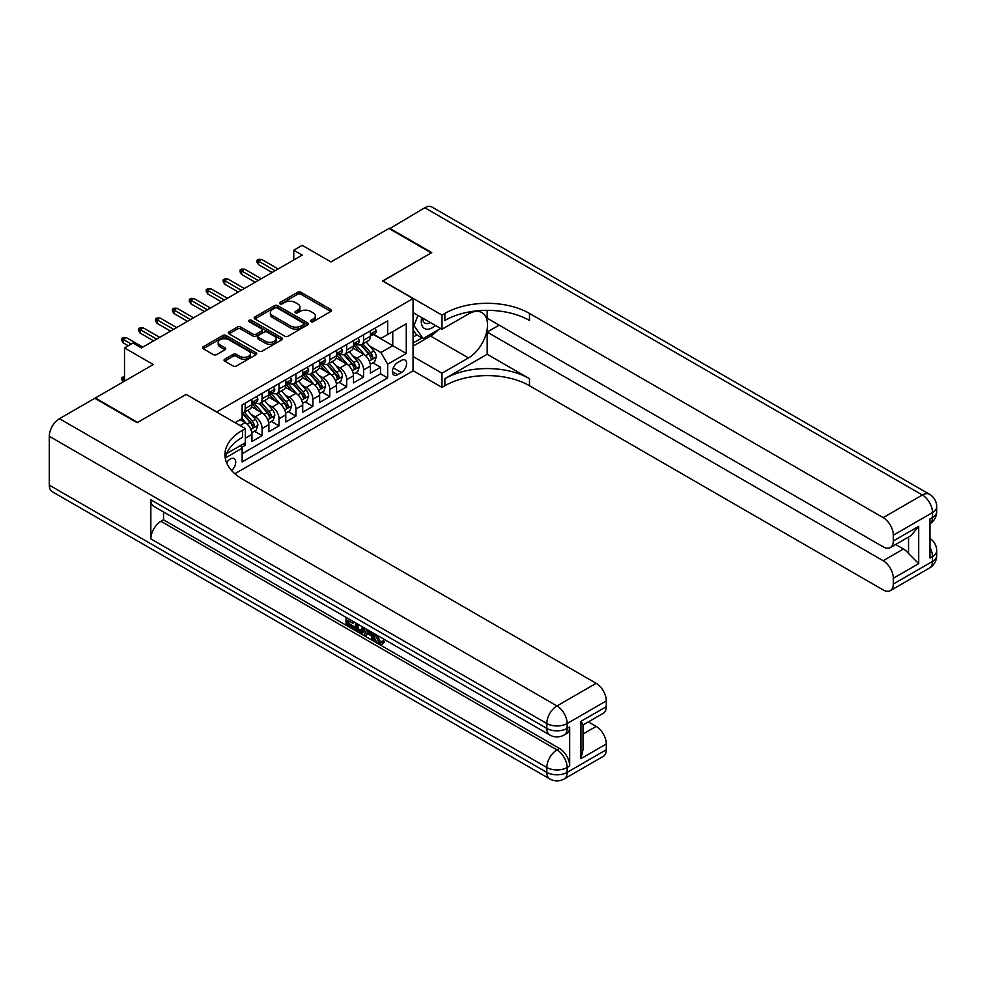 <?xml version="1.0" encoding="UTF-8"?>
<svg xmlns="http://www.w3.org/2000/svg" width="986" height="986" viewBox="0 0 986 986"><rect width="100%" height="100%" fill="white"/><g stroke="black" fill="none" stroke-linecap="round" stroke-linejoin="round"><path stroke-width="1.48" d="M310.886 321.658A1.639 0.949 0 0 0 313.215 321.658L330.865 311.465A2.354 1.356 0 0 0 331.555 310.504A2.354 1.356 0 0 0 330.865 309.555L300.964 292.287A2.354 1.356 0 0 0 297.636 292.287L279.987 302.48A1.639 0.949 0 0 0 279.506 303.146A1.639 0.949 0 0 0 279.987 303.824A1.639 0.949 0 0 0 282.316 303.824L284.597 302.505A7.518 4.338 0 0 1 295.233 302.505L297.723 303.934A7.518 4.338 0 0 1 299.929 307.003A7.518 4.338 0 0 1 297.723 310.072L295.443 311.391A1.639 0.949 0 0 0 294.962 312.069A1.639 0.949 0 0 0 295.443 312.735A1.639 0.949 0 0 0 297.76 312.735L300.052 311.416A7.518 4.338 0 0 1 310.676 311.416L313.166 312.858A7.518 4.338 0 0 1 315.372 315.927A7.518 4.338 0 0 1 313.166 318.996L310.886 320.314A1.639 0.949 0 0 0 310.405 320.992A1.639 0.949 0 0 0 310.886 321.658L310.886 320.314M231.611 470.544A7.654 4.425 120 0 0 235.506 463.901A7.654 4.425 120 0 0 234.113 458.626A7.654 4.425 120 0 0 230.293 458.995A7.654 4.425 120 0 0 226.607 462.791M224.722 359.224A2.354 1.356 0 0 0 224.032 360.186A2.354 1.356 0 0 0 224.722 361.147L233.103 365.991A2.354 1.356 0 0 0 236.43 365.991L256.027 354.677A2.354 1.356 0 0 0 256.717 353.715A2.354 1.356 0 0 0 256.027 352.754L226.127 335.486A2.354 1.356 0 0 0 222.811 335.486L203.202 346.813A2.354 1.356 0 0 0 202.524 347.762A2.354 1.356 0 0 0 203.202 348.724L213.346 354.578A2.354 1.356 0 0 0 216.661 354.578L225.054 349.734A2.354 1.356 0 0 0 225.745 348.773A2.354 1.356 0 0 0 225.054 347.811L220.026 344.915A6.286 3.624 0 0 1 218.189 342.352A6.286 3.624 0 0 1 222.06 338.999A6.286 3.624 0 0 1 228.912 339.788L248.595 351.152A6.286 3.624 0 0 1 250.432 353.715A6.286 3.624 0 0 1 246.562 357.068A6.286 3.624 0 0 1 239.709 356.279L236.43 354.381A2.354 1.356 0 0 0 233.103 354.381L224.722 359.224L224.722 361.147M186.292 394.511L216.747 411.901L413.048 298.573L382.593 280.985L431.239 252.897L388.94 228.469L330.976 261.931L302.209 245.329L293.754 250.21L302.209 255.091L141.442 347.91L132.987 343.029L124.519 347.91L124.519 381.126M186.292 394.326L137.633 422.415L95.334 397.987L153.286 364.524L124.519 347.91M284.769 336.164A2.354 1.356 0 0 0 288.085 336.164L307.694 324.85A2.354 1.356 0 0 0 308.384 323.889A2.354 1.356 0 0 0 307.694 322.927L277.793 305.672A2.354 1.356 0 0 0 274.465 305.672L254.869 316.987A2.354 1.356 0 0 0 254.178 317.948A2.354 1.356 0 0 0 254.869 318.897L284.769 336.164M249.791 322.015A1.639 0.949 0 0 1 251.467 322.249L251.467 320.29L281.86 337.841A2.354 1.356 0 0 1 282.551 338.802A2.354 1.356 0 0 1 281.86 339.763L262.264 351.078A2.354 1.356 0 0 1 258.936 351.078L229.035 333.81L237.429 329.004L237.429 327.056L229.035 331.9A2.354 1.356 0 0 0 228.345 332.849A2.354 1.356 0 0 0 229.035 333.81L229.035 331.9M237.429 329.004A2.354 1.356 0 0 1 240.744 329.004L240.744 327.056A2.354 1.356 0 0 0 237.429 327.056M240.744 327.056L252.872 334.057A2.354 1.356 0 0 0 256.2 334.057L261.758 330.84A2.354 1.356 0 0 0 262.449 329.879A2.354 1.356 0 0 0 261.758 328.917L249.138 321.633A1.639 0.949 0 0 1 248.657 320.968A1.639 0.949 0 0 1 249.668 320.08A1.639 0.949 0 0 1 251.467 320.29M241.669 447.447L245.181 445.425L242.975 444.144M245.354 438.191L251.948 434.382L251.948 441.506L262.103 435.652L254.4 431.202M251.085 414.342L255.337 416.795A9.577 5.522 60 0 1 262.103 428.516L268.87 424.609L268.87 431.745L279.026 425.878L271.323 421.429M268.007 404.568L272.259 407.021A9.577 5.522 60 0 1 279.026 418.742L285.792 414.835L285.792 421.971L295.948 416.104L288.245 411.667M284.929 394.794L289.181 397.247A9.577 5.522 60 0 1 295.948 408.98L302.714 405.073L302.714 412.197L312.87 406.343L305.167 401.894M301.852 385.033L306.104 387.486A9.577 5.522 60 0 1 312.87 399.207L319.637 395.3L319.637 402.436L329.792 396.569L322.089 392.12M318.774 375.259L323.026 377.712A9.577 5.522 60 0 1 329.792 389.433L336.559 385.526L336.559 392.662L346.715 386.795L339.011 382.358M335.696 365.486L339.948 367.938A9.577 5.522 60 0 1 346.715 379.672L353.481 375.752L353.481 382.888L363.637 377.022L363.637 369.898A9.577 5.522 -120 0 0 356.87 358.177L352.618 355.724M355.934 372.585L363.637 377.022M251.948 434.382A9.577 5.522 -120 0 0 245.181 422.649L240.103 419.728M268.87 424.609A9.577 5.522 -120 0 0 262.103 412.887L251.64 406.848M285.792 414.835A9.577 5.522 -120 0 0 279.026 403.114L268.562 397.075M302.714 405.073A9.577 5.522 -120 0 0 295.948 393.34L285.484 387.301M319.637 395.3A9.577 5.522 -120 0 0 312.87 383.579L302.406 377.527M336.559 385.526A9.577 5.522 -120 0 0 329.792 373.805L319.328 367.766M353.481 375.752A9.577 5.522 -120 0 0 346.715 364.031L336.251 357.992M401.376 360.42L397.654 362.565A7.42 4.289 120 0 0 392.81 369.109A7.42 4.289 120 0 0 393.944 375.05A7.42 4.289 120 0 0 397.654 374.68L401.376 372.535A7.42 4.289 120 0 0 406.22 365.991A7.42 4.289 120 0 0 405.086 360.05A7.42 4.289 120 0 0 401.376 360.42M234.865 473.748L413.048 370.872L413.048 298.573M240.572 445.536L242.137 448.248L242.137 461.929L387.671 377.909L387.671 364.228L380.904 352.507L369.54 345.95M242.137 448.248L225.301 457.972M235.025 422.649L242.137 418.545L242.137 404.876L387.671 320.844L387.671 334.525L406.281 323.778L406.281 353.481L387.671 364.228M255.251 402.67L255.337 402.719A9.577 5.522 60 0 0 260.119 403.2L266.886 399.293A9.577 5.522 -120 0 0 268.87 394.905L268.87 389.433M272.173 392.896L272.259 392.958A9.577 5.522 60 0 0 277.041 393.426L283.808 389.519A9.577 5.522 -120 0 0 285.792 385.132L285.792 379.659M289.095 383.135L289.181 383.184A9.577 5.522 60 0 0 293.964 383.653L300.73 379.746A9.577 5.522 -120 0 0 302.714 375.37L302.714 369.898M306.017 373.361L306.104 373.411A9.577 5.522 60 0 0 310.886 373.891L317.652 369.984A9.577 5.522 -120 0 0 319.637 365.596L319.637 360.124M322.94 363.587L323.026 363.637A9.577 5.522 60 0 0 327.808 364.117L334.574 360.21A9.577 5.522 -120 0 0 336.559 355.823L336.559 350.35M339.862 353.826L339.948 353.875A9.577 5.522 60 0 0 344.73 354.344L351.497 350.437A9.577 5.522 -120 0 0 353.481 346.061L353.481 340.589M242.137 453.72L380.559 373.805L380.559 367.26L370.403 373.115L370.403 365.991A9.577 5.522 -120 0 0 363.637 354.257L353.173 348.218M356.784 344.052L356.87 344.102A9.577 5.522 -120 0 0 361.652 344.57A9.577 5.522 -120 0 0 363.637 340.195L363.637 334.722M361.652 344.57L368.419 340.663A9.577 5.522 -120 0 0 370.403 336.288L370.403 330.815M245.181 403.114L245.181 408.586A9.577 5.522 60 0 1 243.197 412.961A9.577 5.522 60 0 1 242.137 413.356M243.197 412.961L249.963 409.054A9.577 5.522 -120 0 0 251.948 404.679L251.948 399.207M262.103 393.34L262.103 398.812A9.577 5.522 60 0 1 260.119 403.2M279.026 383.579L279.026 389.039A9.577 5.522 60 0 1 277.041 393.426M295.948 373.805L295.948 379.277A9.577 5.522 60 0 1 293.964 383.653M312.87 364.031L312.87 369.503A9.577 5.522 60 0 1 310.886 373.891M329.792 354.257L329.792 359.73A9.577 5.522 60 0 1 327.808 364.117M346.715 344.496L346.715 349.968A9.577 5.522 60 0 1 344.73 354.344M346.715 379.672L346.715 386.795M329.792 389.433L329.792 396.569M312.87 399.207L312.87 406.343M295.948 408.98L295.948 416.104M279.026 418.742L279.026 425.878M262.103 428.516L262.103 435.652M245.181 442.874L245.181 445.425M380.904 352.507L392.748 345.667L392.748 331.592L406.281 323.778M373.361 334.476L406.281 353.481M373.706 334.279L380.904 338.432L387.671 334.525M293.754 250.21L293.754 259.984M372.856 362.811L380.559 367.26M380.559 373.805L387.671 377.909M311.539 321.892L313.166 320.955A7.518 4.338 0 0 0 315.372 317.886L315.372 315.927M299.929 307.003L299.929 308.963A7.518 4.338 0 0 1 297.723 312.032L296.096 312.969M330.828 311.49L300.964 294.247A2.354 1.356 0 0 0 297.636 294.247L280.653 304.058M307.657 324.862L277.793 307.62A2.354 1.356 0 0 0 274.465 307.62L254.893 318.922L254.869 316.987M303.54 324.554A1.639 0.949 0 0 0 304.021 323.889A1.639 0.949 0 0 0 303.54 323.211L277.288 308.063A1.639 0.949 0 0 0 274.971 308.063L272.555 309.456A7.518 4.338 0 0 0 270.361 312.525A7.518 4.338 0 0 0 272.555 315.594L290.5 325.947A7.518 4.338 0 0 0 301.124 325.947L303.54 324.554L303.54 326.514A1.639 0.949 0 0 0 304.021 325.836L304.021 323.889M270.361 312.525L270.361 314.472A7.518 4.338 0 0 0 272.555 317.541L272.555 315.594M303.54 326.514L301.124 327.907A7.518 4.338 0 0 1 290.5 327.907L272.555 317.541M240.744 329.004L252.872 336.004A2.354 1.356 0 0 0 256.2 336.004L261.758 332.8A2.354 1.356 0 0 0 262.449 331.838L262.449 329.879M251.467 322.249L281.823 339.776M265.456 341.316A6.286 3.624 0 0 0 272.309 342.105A6.286 3.624 0 0 0 276.179 338.753A6.286 3.624 0 0 0 274.342 336.189L267.403 332.183A2.354 1.356 0 0 0 264.088 332.183L258.517 335.4A2.354 1.356 0 0 0 257.839 336.349A2.354 1.356 0 0 0 258.517 337.311L265.456 341.316L265.456 343.276A6.286 3.624 0 0 0 272.309 344.052A6.286 3.624 0 0 0 276.179 340.712L276.179 338.753M257.839 336.349L257.839 338.309A2.354 1.356 0 0 0 258.517 339.27L258.517 337.311M265.456 343.276L258.517 339.27M250.432 353.715L250.432 355.663A6.286 3.624 0 0 1 246.562 359.015A6.286 3.624 0 0 1 239.709 358.238L236.43 356.34A2.354 1.356 0 0 0 233.103 356.34L224.746 361.159M218.189 342.352L218.189 344.299A6.286 3.624 0 0 0 220.026 346.862L220.026 344.915M225.018 349.747L220.026 346.862M256.003 354.689L226.127 337.446A2.354 1.356 0 0 0 222.811 337.446L203.239 348.748M370.268 364.315L374.643 361.788L376.332 356.895A6.347 3.661 -120 0 0 373.854 350.942L366.126 341.994M364.573 354.886L355.736 344.656M359.545 351.903L354.418 345.963A15.197 8.775 -120 0 0 353.949 345.433M360.79 344.915L368.616 353.974A6.347 3.661 60 0 1 370.872 358.349C371.833 359.619 372.511 359.224 372.905 357.166A6.347 3.661 -120 0 0 370.65 352.803L362.91 343.855M361.258 344.767L369.651 354.504A3.229 1.861 60 0 1 370.477 355.761L372.905 357.166M370.872 358.349L371.34 359.101M374.89 328.227L376.332 330.717A6.347 3.661 60 0 1 375.013 333.527L371.796 335.376A6.347 3.661 -120 0 0 372.905 333.921L372.77 333.354M370.625 335.671L370.65 335.671A6.347 3.661 -120 0 0 371.796 335.376M372.092 333.441L372.905 333.921C372.511 332.96 371.833 333.354 370.872 335.092A6.347 3.661 60 0 1 370.403 335.992M275.131 270.731L258.554 261.154L258.554 264.667L257.026 262.227L257.026 260.267L258.554 261.154L261.598 259.392L278.175 268.968M258.554 264.667L272.087 272.481M257.026 260.267L258.714 259.293L261.598 259.392M421.712 317.541A15.554 8.985 120 0 0 426.765 329.213A15.554 8.985 120 0 0 435.368 325.429M422.723 318.133A10.649 6.15 120 0 0 424.929 323.1A10.649 6.15 120 0 0 426.494 323.581A10.649 6.15 120 0 0 430.34 322.521M440.643 328.474L423.13 338.58L416.351 334.673L413.048 329.977M423.13 338.58L413.984 325.59L417.953 315.372M413.048 325.047L413.984 325.59M389.445 228.764L424.818 207.763L922.341 494.997A14.359 8.295 120 0 1 929.515 494.294A14.359 14.359 0 0 1 936.7 506.73A14.359 8.295 180 0 1 932.497 512.584L893.316 535.213A14.359 8.295 -120 0 0 883.16 517.625L922.341 494.997A14.359 8.295 60 0 1 932.497 512.584L932.497 517.477L929.958 518.944L929.958 558.027L932.497 556.56L932.497 561.441A14.359 8.295 60 0 1 929.515 568.01L890.346 590.626A14.359 8.295 -120 0 0 893.316 584.057L932.497 561.441A14.359 8.295 0 0 0 936.7 555.574A14.359 14.359 0 0 1 929.515 568.01M389.445 228.173L431.757 252.601L382.765 281.084M413.048 356.513L441.987 373.213L468.473 357.93A26.918 15.542 120 0 0 486.061 334.205A26.918 15.542 120 0 0 481.932 312.624A26.918 15.542 120 0 0 468.473 313.955L441.987 329.25L441.987 315.089L444.871 313.425A59.826 34.547 180 0 1 529.482 313.425L883.16 517.625M441.987 373.213L441.987 387.387L444.871 385.723A59.826 34.547 180 0 1 529.482 385.723L883.16 589.924A14.359 8.295 -120 0 0 890.346 590.626M487.17 354.257L444.871 378.686A59.826 34.547 180 0 1 529.482 378.686L487.17 354.257L487.17 332.085L499.187 325.146M487.17 310.344L487.17 318.207L883.16 546.836A14.359 8.295 -120 0 0 890.346 547.55A14.359 8.295 -120 0 0 893.316 540.969L918.705 526.314L918.705 563.635L908.55 553.491L908.55 537.037M918.705 563.635L893.316 578.289L893.316 584.057M893.316 578.289A14.359 8.295 -120 0 0 883.16 560.714L903.472 548.98A14.359 8.295 60 0 1 908.55 553.491M487.17 332.085L883.16 560.714M424.818 207.763A14.359 8.295 -60 0 1 431.991 207.048L929.515 494.294M413.048 312.55L441.987 329.25M382.765 280.887L441.987 315.089M413.048 370.674L441.987 387.387M893.316 535.213L893.316 540.969M895.658 544.469L903.472 548.98M444.871 313.425L444.871 320.462A59.826 34.547 180 0 1 529.482 320.462L529.482 313.425M890.346 547.55L911.113 535.558L918.705 526.314M438.03 329.977A26.918 15.542 -60 0 1 430.574 336.041L413.048 346.16M413.048 343.029L421.946 337.902M413.048 337.163L416.868 334.969M377.207 635.28L380.349 641.849L381.533 642.256M375.986 634.639L375.851 636.056L378.994 642.625L380.978 642.872L383.197 640.555L384.626 641.763L382.087 644.437L379.129 644.055C376.011 641.935 374.446 639.002 374.421 635.243L374.532 633.801M367.716 633.702L365.707 636.155L364.179 635.28L366.743 629.302M373.189 633.024L375.21 640.087L373.854 640.863L372.338 639.988L371.18 635.711L366.854 633.209L365.707 636.155M348.834 620.995L348.834 623.497L354.824 626.948L354.824 628.304L353.469 629.093L346.049 624.804L346.049 617.347M354.171 622.043L352.815 623.3L347.479 620.219L347.479 624.274L348.834 623.497M150.833 499.791L546.823 728.407A14.359 8.295 120 0 0 549.806 734.989L153.816 506.36A14.359 8.295 -60 0 1 150.833 499.791L150.833 538.874A14.359 8.295 -60 0 1 160.989 521.286L163.528 519.819L559.518 748.448A14.359 8.295 60 0 1 569.674 766.023L569.674 726.953A14.359 8.295 60 0 1 566.703 733.522L564.165 734.989A14.359 8.295 -120 0 0 567.135 728.407L569.674 726.953M163.528 519.819L163.528 511.968M365.103 628.353L363.698 632.199L362.343 632.975L355.416 630.214L355.416 622.758M137.128 422.698L186.12 394.412L245.354 428.614L242.47 430.278A59.826 34.547 -0 0 0 224.944 454.706A59.826 34.547 -0 0 0 242.47 479.122L596.16 683.323A14.359 8.295 60 0 1 606.304 700.91L567.135 723.527L567.135 728.407A14.359 8.295 -0 0 1 546.823 728.407L546.823 723.527L49.3 436.28A14.359 8.295 -60 0 1 59.456 418.693L94.816 398.282L137.128 422.698M245.354 428.614L245.354 442.776L226.632 453.585M580.927 721.333L583.034 724.513L583.034 749.619L580.927 758.653L580.927 721.333L606.304 706.679L606.304 700.91M606.304 706.679A14.359 8.295 60 0 1 603.333 713.248L583.034 724.969M49.3 485.137L546.823 772.383A14.359 8.295 120 0 0 549.806 778.952L52.27 491.706A14.359 8.295 -60 0 1 49.3 485.137L49.3 436.28M588.346 721.9L596.16 726.411A14.359 8.295 60 0 1 606.304 743.999L580.927 758.653M569.674 766.023L567.135 767.49L567.135 772.383L606.304 749.767L606.304 743.999M606.304 749.767A14.359 8.295 60 0 1 603.333 756.336L564.165 778.952A14.359 8.295 -120 0 0 567.135 772.383A14.359 8.295 -0 0 1 546.823 772.383L546.823 767.49L150.833 538.874M242.47 430.278L242.47 437.303A59.826 34.547 -0 0 0 225.264 458.219M347.479 624.274L353.469 627.737L354.824 626.948M353.469 627.737L353.469 629.093M347.479 618.173L353.407 621.599M352.815 621.944L352.815 623.3M363.637 627.515L362.343 632.975M356.846 623.583L356.846 629.684L361.344 631.459L362.219 626.689M363.748 629.105L365.079 628.341M358.201 624.372L358.201 628.908L362.7 630.67M356.846 629.684L358.201 628.908M358.941 630.892L360.297 630.116M371.303 631.927L373.854 640.863M368.086 630.079L367.285 632.112L370.748 634.109L369.96 631.151M368.937 630.572L368.641 631.323L370.255 632.26M367.285 632.112L368.641 631.323M378.994 642.625L380.349 641.849M375.851 636.056L377.157 635.304M381.841 641.331L383.271 642.539L384.626 641.763M383.271 642.539L382.087 644.437M353.345 374.076L357.721 371.562L359.409 366.669A6.347 3.661 -120 0 0 356.932 360.716L349.204 351.768M347.651 364.647L338.814 354.418M342.623 361.677L337.495 355.736A15.197 8.775 -120 0 0 337.027 355.206M343.868 354.689L351.694 363.748A6.347 3.661 60 0 1 353.949 368.111C354.911 369.393 355.589 368.998 355.983 366.94A6.347 3.661 -120 0 0 353.727 362.577L345.987 353.617M344.336 354.541L352.729 364.278A3.229 1.861 60 0 1 353.543 365.535L355.983 366.94M353.949 368.111L354.418 368.863M336.423 383.85L340.799 381.323L342.487 376.442A6.347 3.661 -120 0 0 340.01 370.49L332.282 361.529M330.729 374.421L321.892 364.191M325.7 371.439L320.573 365.51A15.197 8.775 -120 0 0 320.105 364.98M326.945 364.463L334.772 373.509A6.347 3.661 60 0 1 337.027 377.885C337.988 379.154 338.654 378.772 339.061 376.714A6.347 3.661 -120 0 0 336.805 372.338L329.065 363.39M327.414 364.315L335.807 374.039A3.229 1.861 60 0 1 336.62 375.309L339.061 376.714M337.027 377.885L337.495 378.636M319.501 393.624L323.876 391.097L325.565 386.216A6.347 3.661 -120 0 0 323.088 380.251L315.36 371.303M313.807 384.195L304.97 373.965M308.778 381.212L303.651 375.272A15.197 8.775 -120 0 0 303.183 374.742M310.023 374.236L317.849 383.283A6.347 3.661 60 0 1 320.105 387.658C321.066 388.928 321.732 388.533 322.139 386.487A6.347 3.661 -120 0 0 319.883 382.112L312.143 373.164M310.491 374.088L318.885 383.813A3.229 1.861 60 0 1 319.698 385.07L322.139 386.487M320.105 387.658L320.573 388.41M302.579 403.397L306.942 400.871L308.643 395.978A6.347 3.661 -120 0 0 306.165 390.025L298.438 381.077M296.885 393.969L288.048 383.727M291.856 390.986L286.729 385.045A15.197 8.775 -120 0 0 286.26 384.515M293.101 383.998L300.927 393.057A6.347 3.661 60 0 1 303.183 397.42C304.132 398.701 304.81 398.307 305.216 396.249A6.347 3.661 -120 0 0 302.949 391.886L295.221 382.925M293.557 383.85L301.962 393.587A3.229 1.861 60 0 1 302.776 394.844L305.216 396.249M303.183 397.42L303.651 398.171M357.967 338.001L359.409 340.49A6.347 3.661 60 0 1 358.091 343.288L354.874 345.149A6.347 3.661 -120 0 0 355.983 343.683L355.847 343.128M353.703 345.445L353.727 345.445A6.347 3.661 -120 0 0 354.874 345.149M355.17 343.214L355.983 343.683C355.589 342.734 354.911 343.128 353.949 344.866A6.347 3.661 60 0 1 353.481 345.766M258.209 280.492L241.632 270.928L241.632 274.441L240.103 272L240.103 270.041L241.632 270.928L244.676 269.166L261.253 278.742M241.632 274.441L255.164 282.255M240.103 270.041L241.792 269.067L244.676 269.166M341.045 347.762L342.487 350.252A6.347 3.661 60 0 1 341.168 353.062L337.951 354.923A6.347 3.661 -120 0 0 339.061 353.456L338.925 352.889M336.768 355.219L336.805 355.219A6.347 3.661 -120 0 0 337.951 354.923M338.247 352.988L339.061 353.456C338.666 352.507 337.988 352.889 337.027 354.627A6.347 3.661 60 0 1 336.559 355.527M241.287 290.266L224.709 280.69L224.709 284.214L223.181 281.762L223.181 279.814L224.709 280.69L227.754 278.939L244.331 288.504M224.709 284.214L238.242 292.029M223.181 279.814L224.87 278.841L227.754 278.939M324.123 357.536L325.565 360.026A6.347 3.661 60 0 1 324.246 362.836L321.029 364.684A6.347 3.661 -120 0 0 322.139 363.23L322.003 362.663M319.846 364.98L319.883 364.98A6.347 3.661 -120 0 0 321.029 364.684M321.325 362.749L322.139 363.23C321.744 362.269 321.066 362.663 320.105 364.401A6.347 3.661 60 0 1 319.637 365.301M224.364 300.04L207.775 290.463L207.775 293.976L206.259 291.536L206.259 289.588L207.775 290.463L210.831 288.701L227.409 298.277M207.775 293.976L221.32 301.802M206.259 289.588L207.947 288.602L210.831 288.701M307.201 367.31L308.643 369.799A6.347 3.661 60 0 1 307.324 372.597L304.107 374.458A6.347 3.661 -120 0 0 305.216 373.004L305.081 372.437M302.924 374.754L302.949 374.754A6.347 3.661 -120 0 0 304.107 374.458M304.391 372.523L305.216 373.004C304.822 372.042 304.144 372.437 303.183 374.175A6.347 3.661 60 0 1 302.714 375.074M207.442 309.814L190.853 300.237L190.853 303.75L189.337 301.309L189.337 299.35L190.853 300.237L193.909 298.475L210.486 308.051M190.853 303.75L204.398 311.564M189.337 299.35L191.025 298.376L193.909 298.475M285.657 413.159L290.02 410.632L291.72 405.751A6.347 3.661 -120 0 0 289.243 399.798L281.515 390.85M279.962 403.73L271.125 393.5M274.934 400.76L269.807 394.819A15.197 8.775 -120 0 0 269.338 394.289M276.179 393.771L284.005 402.83A6.347 3.661 60 0 1 286.26 407.193C287.209 408.475 287.887 408.081 288.294 406.022A6.347 3.661 -120 0 0 286.026 401.659L278.298 392.699M276.635 393.624L285.04 403.348A3.229 1.861 60 0 1 285.854 404.617L288.294 406.022M286.26 407.193L286.729 407.945M290.278 377.071L291.72 379.573A6.347 3.661 60 0 1 290.402 382.371L287.185 384.232A6.347 3.661 -120 0 0 288.294 382.765L288.159 382.211M286.002 384.528L286.026 384.528A6.347 3.661 -120 0 0 287.185 384.232M287.468 382.297L288.294 382.765C287.9 381.816 287.222 382.198 286.26 383.936A6.347 3.661 60 0 1 285.792 384.848M190.52 319.575L173.93 309.998L173.93 313.523L172.414 311.083L172.414 309.123L173.93 309.998L176.987 308.248L193.564 317.825M173.93 313.523L187.476 321.337M172.414 309.123L174.103 308.15L176.987 308.248M268.734 422.932L273.097 420.406L274.798 415.525A6.347 3.661 -120 0 0 272.321 409.572L264.593 400.612M263.04 413.504L254.203 403.274M258.012 410.521L252.884 404.58A15.197 8.775 -120 0 0 252.416 404.063M259.256 403.545L267.083 412.592A6.347 3.661 60 0 1 269.338 416.967C270.287 418.237 270.965 417.854 271.372 415.796A6.347 3.661 -120 0 0 269.104 411.421L261.376 402.473M259.712 403.397L268.118 413.122A3.229 1.861 60 0 1 268.931 414.391L271.372 415.796M269.338 416.967L269.807 417.719M273.356 386.845L274.798 389.334A6.347 3.661 60 0 1 273.479 392.145L270.263 394.006A6.347 3.661 -120 0 0 271.372 392.539L271.236 391.972M269.079 394.301L269.104 394.301A6.347 3.661 -120 0 0 270.263 394.006M270.546 392.071L271.372 392.539C270.965 391.578 270.3 391.972 269.338 393.71A6.347 3.661 60 0 1 268.87 394.61M173.598 329.349L157.008 319.772L157.008 323.297L155.492 320.844L155.492 318.897L157.008 319.772L160.065 318.01L176.642 327.586M157.008 323.297L170.553 331.111M155.492 318.897L157.181 317.923L160.065 318.01M251.812 432.706L256.175 430.179L257.876 425.286A6.347 3.661 -120 0 0 255.399 419.333L247.671 410.386M246.118 423.277L242.075 418.582M241.089 420.295L240.436 419.531M242.334 413.307L250.161 422.365A6.347 3.661 60 0 1 252.416 426.741C253.365 428.01 254.043 427.616 254.45 425.558A6.347 3.661 -120 0 0 252.182 421.195L244.454 412.247M242.79 413.159L251.196 422.895A3.229 1.861 60 0 1 252.009 424.153L254.45 425.558M252.416 426.741L252.872 427.493M256.434 396.618L257.876 399.108A6.347 3.661 60 0 1 256.557 401.918L253.34 403.767A6.347 3.661 -120 0 0 254.45 402.313L254.314 401.746M252.157 404.063L252.182 404.063A6.347 3.661 -120 0 0 253.34 403.767M253.624 401.832L254.45 402.313C254.043 401.351 253.377 401.746 252.416 403.484A6.347 3.661 60 0 1 251.948 404.383M156.675 339.122L140.086 329.546L140.086 333.058L138.57 330.618L138.57 328.671L140.086 329.546L143.13 327.783L159.72 337.36M140.086 333.058L153.631 340.873M138.57 328.671L140.258 327.685L143.13 327.783M124.519 377.613L123.164 378.39L124.519 379.179M121.648 377.515L123.164 378.39L123.164 381.915L121.648 379.474L121.648 377.515L124.519 376.578M131.286 344.003L123.164 339.32L123.164 342.832L121.648 340.392L121.648 338.432L123.164 339.32L126.208 337.557L142.797 347.134M123.164 342.832L128.242 345.766M121.648 338.432L123.336 337.459L126.208 337.557M240.103 425.582L245.181 422.649M255.337 416.795L262.103 412.887M272.259 407.021L279.026 403.114M289.181 397.247L295.948 393.34M306.104 387.486L312.87 383.579M323.026 377.712L329.792 373.805M339.948 367.938L346.715 364.031M356.87 358.177L363.637 354.257M363.637 340.195L370.403 336.288M245.181 408.586L251.948 404.679M262.103 398.812L268.87 394.905M279.026 389.039L285.792 385.132M295.948 379.277L302.714 375.37M312.87 369.503L319.637 365.596M329.792 359.73L336.559 355.823M346.715 349.968L353.481 346.061M363.637 369.898L370.403 365.991M393.266 367.852L401.376 372.535M392.403 371.66L397.654 374.68M313.166 320.955L313.166 318.996M295.443 312.735L295.443 311.391M297.723 312.032L297.723 310.072M279.987 303.824L279.987 302.48M297.636 294.247L297.636 292.287M300.964 294.247L300.964 292.287M330.865 311.465L330.865 309.555M274.465 307.62L274.465 305.672M277.793 307.62L277.793 305.672M307.694 324.85L307.694 322.927M290.5 327.907L290.5 325.947M301.124 327.907L301.124 325.947M252.872 336.004L252.872 334.057M256.2 336.004L256.2 334.057M261.758 332.8L261.758 330.84M281.86 339.763L281.86 337.841M233.103 356.34L233.103 354.381M236.43 356.34L236.43 354.381M239.709 358.238L239.709 356.279M225.054 349.734L225.054 347.811M203.202 348.724L203.202 346.813M222.811 337.446L222.811 335.486M226.127 337.446L226.127 335.486M256.027 354.677L256.027 352.754M369.294 361.061L376.282 357.018M370.65 352.803L373.854 350.942M365.584 355.724L368.616 353.974M376.282 330.643L370.403 334.044M444.871 378.686L444.871 385.723M529.482 378.686L529.482 385.723M929.958 547.341A14.359 8.295 60 0 1 932.497 556.56A14.359 8.295 180 0 0 936.7 550.693A14.359 14.359 0 0 0 929.958 538.516M929.958 523.788A14.359 14.359 0 0 0 936.7 511.611A14.359 8.295 0 0 1 932.497 517.477A14.359 8.295 60 0 1 929.958 523.763M430.574 336.041L468.473 357.93M59.456 418.693L556.979 705.939L596.16 683.323M160.989 521.286L556.979 749.902L559.518 748.448M583.034 733.991L596.16 726.411M556.979 705.939A14.359 8.295 120 0 0 546.823 723.527A14.359 8.295 180 0 0 567.135 723.527A14.359 8.295 -120 0 0 556.979 705.939M556.979 749.902A14.359 8.295 120 0 0 546.823 767.49A14.359 8.295 180 0 0 567.135 767.49A14.359 8.295 -120 0 0 556.979 749.902M352.372 370.835L359.36 366.792M353.727 362.577L356.932 360.716M348.662 365.486L351.694 363.748M335.45 380.596L342.438 376.566M336.805 372.338L340.01 370.49M331.74 375.259L334.772 373.509M318.527 390.37L325.516 386.339M319.883 382.112L323.088 380.251M314.817 385.033L317.849 383.283M301.605 400.143L308.593 396.101M302.949 391.886L306.165 390.025M297.895 394.807L300.927 393.057M359.36 340.416L353.481 343.806M342.438 350.178L336.559 353.58M325.516 359.952L319.637 363.353M308.593 369.725L302.714 373.115M284.683 409.905L291.671 405.875M286.026 401.659L289.243 399.798M280.973 404.568L284.005 402.83M291.671 379.499L285.792 382.888M267.761 419.679L274.749 415.648M269.104 411.421L272.321 409.572M264.051 414.342L267.083 412.592M274.749 389.26L268.87 392.662M250.838 429.452L257.827 425.41M252.182 421.195L255.399 419.333M247.129 424.116L250.161 422.365M257.827 399.034L251.948 402.436M936.7 550.693L936.7 555.574M936.7 506.73L936.7 511.611M549.806 734.989A14.359 14.359 0 0 0 564.165 734.989M549.806 778.952A14.359 14.359 0 0 0 564.165 778.952"/></g></svg>
